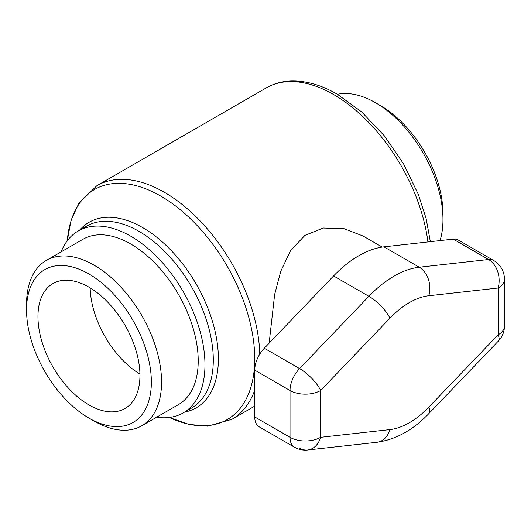 <?xml version="1.0" encoding="UTF-8"?>
<svg xmlns="http://www.w3.org/2000/svg" width="531" height="531" viewBox="0 0 531 531"><rect width="100%" height="100%" fill="white"/><g stroke="black" fill="none" stroke-linecap="round" stroke-linejoin="round"><path stroke-width="0.8" d="M156.572 417.24A105.012 60.627 -120 0 0 183.222 412.879A105.012 60.627 -120 0 0 204.966 364.804A105.012 60.627 -120 0 0 159.134 259.128A105.012 60.627 -120 0 0 78.21 230.992A105.012 60.627 -120 0 0 61.111 251.886M269.137 343.192L274.646 294.473L280.766 271.308L290.616 250.479L304.947 235.372L323.326 228.018L343.962 228.655L363.058 236.01L382.227 247.081M453.255 239.136L488.54 259.506L419.258 267.226A21.632 16.255 83.6 0 1 428.829 295.74L498.111 288.028L498.111 334.842L428.829 407.131A21.632 6.91 -136.2 0 1 429.154 413.271L498.436 340.982A21.632 6.91 -136.2 0 0 498.111 334.842A21.632 12.492 0 0 0 504.45 326.014L504.45 279.193A21.632 12.492 180 0 1 498.111 288.028A21.632 16.255 -96.4 0 0 488.54 259.506A21.632 12.492 -60 0 1 493.631 260.462L458.346 240.085A21.632 12.492 120 0 0 453.255 239.136L383.973 246.849A95.188 54.958 120 0 0 333.594 275.941L264.312 348.223A21.632 12.492 120 0 0 254.741 370.134L254.741 416.948A21.632 12.492 120 0 0 259.221 426.851L294.506 447.221A21.632 12.492 -60 0 1 290.026 437.318A21.632 12.492 -0 0 0 320.618 437.318A21.632 16.255 83.6 0 1 307.714 449.989L307.714 449.989A21.632 16.255 83.6 0 1 299.597 448.177M383.973 246.849L419.258 267.226A95.188 54.958 120 0 0 368.879 296.311L299.597 368.594A21.632 6.91 43.8 0 1 320.618 390.504A21.632 12.492 180 0 1 290.026 390.504A21.632 12.492 -60 0 1 299.597 368.594L264.312 348.223M88.956 418.103L94.053 421.05A95.461 55.118 -120 0 0 141.784 425.776A95.461 55.118 -120 0 0 161.557 382.074A95.461 55.118 -120 0 0 119.887 286.003A95.461 55.118 -120 0 0 46.323 260.429A95.461 55.118 -120 0 0 26.55 304.13L26.55 310.018A88.252 50.949 60 0 1 88.956 273.989A88.252 50.949 60 0 1 151.355 382.074A88.252 50.949 60 0 1 88.956 418.103A88.252 50.949 60 0 1 26.55 310.018M141.784 425.776L178.449 404.609A95.461 55.118 -120 0 0 198.216 360.907A95.461 55.118 -120 0 0 156.545 264.836A95.461 55.118 -120 0 0 82.982 239.262L46.323 260.429M139.945 375.483A72.116 41.637 -120 0 0 108.47 302.916A72.116 41.637 -120 0 0 52.894 283.594A72.116 41.637 -120 0 0 37.96 316.602A72.116 41.637 -120 0 0 69.442 389.177A72.116 41.637 -120 0 0 125.011 408.498A72.116 41.637 -120 0 0 139.945 375.483M442.967 219.602L442.967 213.714A88.252 50.949 -120 0 0 380.568 105.629L375.47 102.682A95.461 55.118 60 0 1 442.967 219.602A95.461 55.118 60 0 1 440.046 240.609M337.411 94.279A95.461 55.118 60 0 1 375.47 102.682M90.177 287.888A72.116 41.637 -120 0 0 139.932 374.063M184.569 412.096A107.123 61.848 -120 0 0 218.394 358.777A107.123 61.848 -120 0 0 142.647 227.58A107.123 61.848 -120 0 0 79.564 230.215M78.21 230.992L86.54 226.186A105.012 60.627 60 0 1 139.042 231.383A105.012 60.627 60 0 1 213.296 359.998A105.012 60.627 60 0 1 191.545 408.067L183.222 412.879M67.291 240.735A132.81 76.676 60 0 1 160.813 196.118A132.81 76.676 60 0 1 254.721 358.777A132.81 76.676 60 0 1 169.323 417.466L188.87 424.388L207.721 426.201L231.881 419.324A134.92 77.898 -120 0 0 254.741 390.099M259.778 354.124A134.92 77.898 -120 0 0 164.418 192.315A134.92 77.898 -120 0 0 96.961 185.631L78.92 203.114L71.061 220.345L67.278 240.749M96.961 185.631L266.243 87.894A134.92 77.898 60 0 1 333.707 94.578A134.92 77.898 60 0 1 427.94 241.957M254.741 370.134L290.026 390.504L290.026 437.318L254.741 416.948M294.506 447.221A21.632 21.632 0 0 0 307.714 449.989L376.997 442.277A21.632 16.255 -96.4 0 0 389.9 429.606L320.618 437.318L320.618 390.504L389.9 318.215A73.557 42.467 -60 0 1 428.829 295.74M333.594 275.941L368.879 296.311A21.632 6.91 43.8 0 1 389.9 318.215M428.829 407.131A73.557 42.467 -60 0 1 389.9 429.606M254.741 406.122L231.881 419.324M430.369 241.685L426.094 218.38L418.408 194.565L403.54 163.807L384.212 135.657L361.677 111.948L337.311 94.219C321.142 84.874 305.524 80.473 290.464 81.011C281.622 81.416 273.551 83.712 266.243 87.894M498.436 340.982A21.632 21.632 0 0 0 504.45 326.014M504.45 279.193A21.632 21.632 0 0 0 493.631 260.462M429.154 413.271C413.403 429.878 396.013 439.542 376.997 442.277"/></g></svg>
